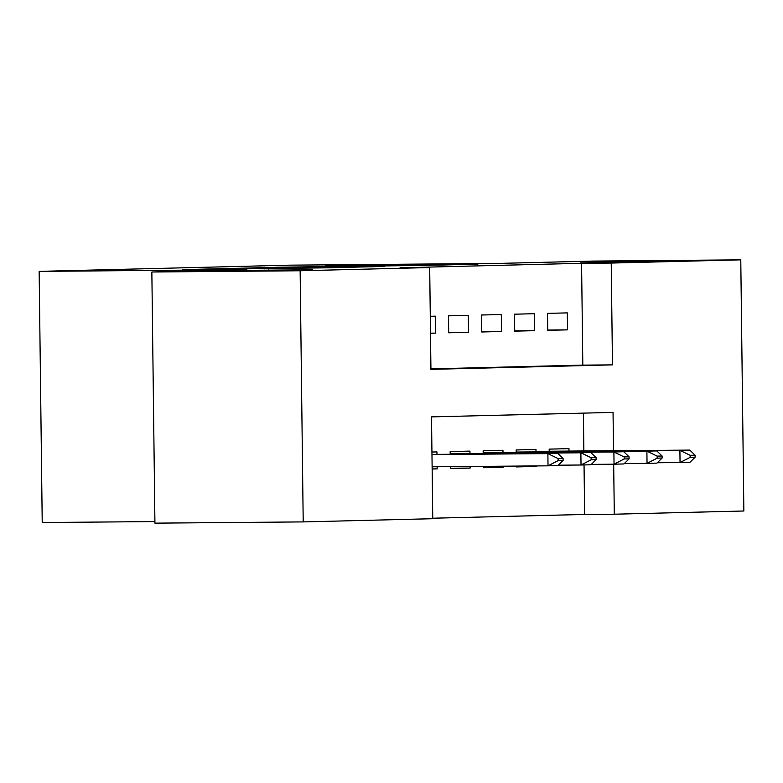 <?xml version="1.0" encoding="UTF-8"?>
<svg xmlns="http://www.w3.org/2000/svg" width="783" height="783" viewBox="0 0 783 783"><rect width="100%" height="100%" fill="white"/><g stroke="black" fill="none" stroke-linecap="round" stroke-linejoin="round"><path stroke-width="1.17" d="M220.737 268.677L182.547 269.646L331.424 267.766L220.737 268.677M602.607 262.06L667.175 261.003L601.706 261.542L580.291 262.06L602.607 262.06M247.78 270.84L312.348 269.792L246.89 270.331L225.465 270.849L247.78 270.84M405.202 264.713L325.082 266.034L442.366 265.036L478.012 264.057L341.789 265.78L405.202 264.713M613.52 450.724L613.05 412.396L431.511 416.889L432.754 518.708L303.207 521.909L154.926 523.152L151.853 272.004L246.753 269.646L39.15 271.378L290.004 265.163L497.606 263.44L592.496 261.091L740.777 259.848L743.85 510.996L614.293 514.206L613.686 464.192M151.853 272.004L300.134 270.761L429.691 267.561L430.934 369.37L612.472 364.878L611.229 263.059L740.777 259.848M430.924 368.881L582.816 365.123L581.573 263.303L400.035 267.806L429.691 267.561M581.573 263.303L611.229 263.059M272.455 267.424L227.745 268.53L332.54 267.659L380.675 266.543L272.464 267.796M275.547 267.248L431.051 265.3L353.231 266.347L384.668 266.396L275.547 267.297M549.382 465.797L550.312 465.768M516.369 466.091L516.379 466.922L536.179 466.433L516.369 466.59M483.356 466.365L483.365 467.735L503.175 467.245L483.365 467.412M450.333 466.639L450.362 468.557L470.162 468.068L450.352 468.224M430.493 333.255L435.495 333.127L435.289 316.156L430.288 316.283M468.303 315.343L448.493 315.833L448.698 332.795L468.508 332.305L468.303 315.343M501.306 314.521L481.506 315.011L481.711 331.982L501.511 331.493L501.306 314.521M534.309 313.709L514.509 314.198L514.715 331.16L534.525 330.671L534.309 313.709M547.728 330.348L567.528 329.858L567.323 312.887L547.513 313.376L547.728 330.348M432.754 518.219L584.637 514.451L584.04 464.936M583.864 450.979L583.404 413.13M432.147 469.007L437.159 468.88L437.129 466.746M436.983 454.365L436.953 451.908L431.942 452.036M450.186 454.257L450.156 451.585L469.957 451.096L469.986 453.553M470.162 468.068L470.143 466.472M483.189 453.445L483.16 450.763L502.96 450.274L502.999 452.731M503.175 467.245L503.156 466.198M516.203 452.623L516.163 449.951L535.973 449.462L536.003 451.918M536.179 466.433L536.169 465.924M549.206 451.811L549.177 449.129L568.977 448.639L569.006 451.096M569.182 465.611L569.182 465.112M39.15 271.378L42.223 522.525L154.907 521.586M303.207 521.909L300.134 270.761M584.637 514.451L614.293 514.206M582.816 365.123L612.472 364.878M437.159 468.88L432.147 468.919M435.495 333.127L430.493 333.166M468.508 332.305L448.698 332.472M501.511 331.493L481.702 331.659M534.525 330.671L514.715 330.837M567.528 329.858L547.718 330.025M236.877 268.344L344.403 267.287L236.877 268.344M318.192 266.592L345.92 266.386L318.192 266.592M432.128 466.795L548.022 465.826L547.875 453.611L557.77 453.367L431.971 454.414M558.142 460.61L563.094 460.482L563.075 458.446L558.122 458.574L558.142 460.61L548.022 465.826L557.927 465.582L563.094 460.482M431.971 454.571L547.875 453.611L558.122 458.574M557.77 453.367L563.075 458.446M558.308 465.2L581.025 465.004L580.878 452.789L590.783 452.545L450.176 453.68M591.155 459.787L596.108 459.67L596.078 457.634L591.126 457.752L591.155 459.787L581.025 465.004L590.93 464.759L596.108 459.67M450.186 453.876L580.878 452.789L591.126 457.752M590.783 452.545L596.078 457.634M591.322 464.378L614.038 464.192L613.882 451.977L623.787 451.732L483.189 452.868M624.159 458.975L629.111 458.848L629.082 456.812L624.139 456.939L624.159 458.975L614.038 464.192L623.934 463.947L629.111 458.848M483.189 453.063L613.882 451.977L624.139 456.939M623.787 451.732L629.082 456.812M624.325 463.565L647.042 463.37L646.895 451.155L656.79 450.91L516.193 452.045M657.162 458.153L662.115 458.035L662.095 456L657.143 456.117L657.162 458.153L647.042 463.37L656.947 463.125L662.115 458.035M516.193 452.241L646.895 451.155L657.143 456.117M656.79 450.91L662.095 456M657.329 462.743L680.045 462.557L679.898 450.342L689.803 450.098L549.196 451.233M690.175 457.341L695.128 457.213L695.098 455.177L690.146 455.305L690.175 457.341L680.045 462.557L689.95 462.313L695.128 457.213M549.206 451.429L679.898 450.342L690.146 455.305M689.803 450.098L695.098 455.177M214.395 269.381L214.395 268.765M268.54 268.931L268.54 268.315M264.086 268.97L264.086 268.422"/></g></svg>
